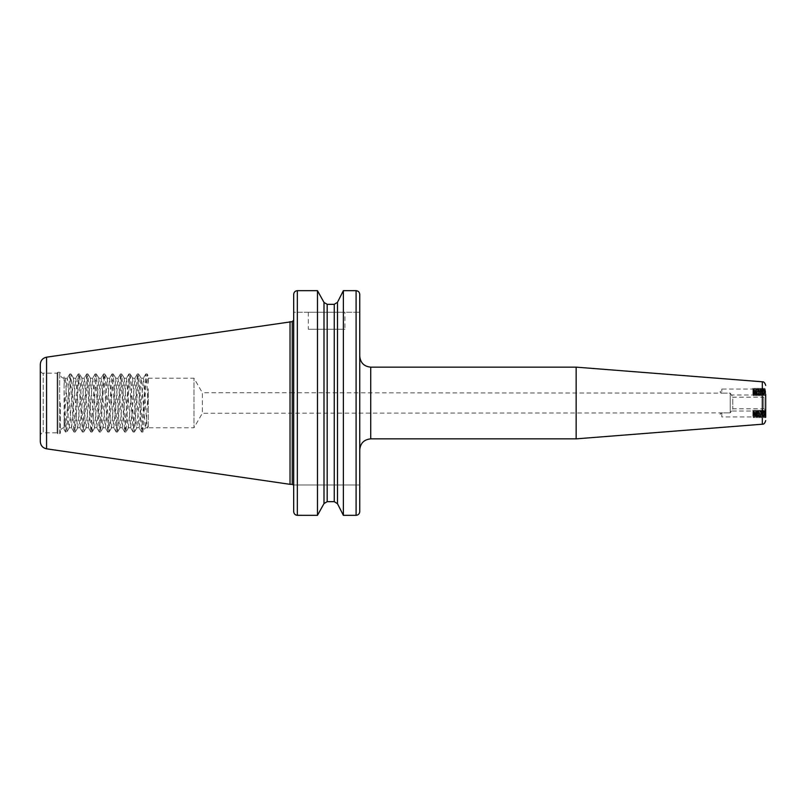 <?xml version="1.0" encoding="UTF-8"?>
<svg xmlns="http://www.w3.org/2000/svg" width="806" height="806" viewBox="0 0 806 806"><rect width="100%" height="100%" fill="white"/><g stroke="black" fill="none" stroke-linecap="round" stroke-linejoin="round"><path stroke-width="0.6" stroke-dasharray="4.03 3.02" d="M64.087 384.22L64.087 427.774L66.283 385.671L67.351 378.226L71.573 427.774L69.266 427.774L68.752 425.981L65.417 379.193L65.034 378.226L64.752 378.79L64.087 384.22L64.087 376.473L65.165 378.336M71.573 427.774L75.804 378.226L80.026 427.774L77.708 427.774L77.406 427.15L73.487 378.226L69.266 427.774M80.026 427.774L84.247 378.226L88.479 427.774L86.071 427.724L85.406 423.966L81.94 378.226L77.708 427.774M88.479 427.774L92.7 378.226L96.922 427.774L94.614 427.774L94.07 425.79L90.383 378.226L86.161 427.774M96.922 427.774L101.153 378.226L105.374 427.774L103.057 427.774L102.735 427.039L98.836 378.226L94.614 427.774M105.374 427.774L109.596 378.226L113.827 427.774L111.389 427.684L110.724 423.704L107.289 378.226L103.057 427.774M113.827 427.774L118.049 378.226L122.27 427.774L119.953 427.774L119.389 425.598L115.732 378.226L111.51 427.774M122.27 427.774L126.492 378.226L130.723 427.774L128.406 427.774L128.053 426.918L124.184 378.226L119.953 427.774M130.723 427.774L134.945 378.226L139.166 427.774L136.718 427.633L136.043 423.432L132.627 378.226L128.406 427.774M754.547 416.944L755.282 411.01L756.018 416.944L756.763 411.02L757.479 416.954L758.174 411.04L758.94 416.944L759.746 411.141L760.411 416.954L761.106 411.03L761.872 416.944L762.597 411.01L763.332 416.944L764.068 411.01L764.793 416.954C765.096 416.853 765.398 408.209 765.7 411.775L765.398 417.77L764.662 410.183L763.957 417.75L763.201 410.173L762.496 417.76L761.741 410.183L761.025 417.74L760.27 410.183L759.564 417.76L758.809 410.173L758.103 417.75L757.348 410.183L756.633 417.75L755.877 410.183L755.172 417.76L754.416 410.183L753.711 417.74L752.895 410.304L753.086 416.954L753.791 411.03L754.547 416.944L753.429 411.01L752.895 415.967L752.895 411.01L753.086 416.954L721.793 416.944L721.793 412.863L730.206 412.863L202.366 413.246L193.974 427.774L193.974 378.226L193.974 427.774L148.244 427.774L148.244 388.744C147.266 403.967 146.279 428.721 145.302 427.774L141.08 378.226L136.859 427.774M139.166 427.774L143.397 378.226L146.904 424.399L147.579 427.764L148.244 425.165L148.244 427.774M147.619 427.774L145.302 427.774L142.944 431.956L146.037 382.054L147.166 374.055L148.244 384.402L148.244 375.898L147.166 374.055M64.087 415.564L65.598 432.046L69.82 373.954L74.041 432.046L78.263 373.954L82.494 432.046L86.716 373.954L90.937 432.046L95.168 373.954L99.39 432.046L103.611 373.954L107.843 432.046L112.064 373.954L116.286 432.046L120.517 373.954L124.739 432.046L128.96 373.954L133.181 432.046L137.413 373.954L141.634 432.046L145.755 374.055L147.055 384.623L148.244 408.773L148.244 388.744M141.634 432.046L142.944 431.956M133.181 432.046L134.501 431.945L138.612 373.964L142.843 432.046M116.286 432.046L117.595 431.956L121.716 373.954L125.938 432.036L129.131 382.054L130.27 374.044L134.39 432.046M124.739 432.046L125.938 432.046M107.843 432.046L109.153 431.956L113.263 373.964L117.495 432.046M90.937 432.046L92.257 431.956L96.367 373.954L100.589 432.036L103.793 382.054L104.921 374.044L109.042 432.046M99.39 432.046L100.589 432.046M82.494 432.046L83.804 431.956L87.925 373.964L92.146 432.046M64.087 390.436C64.984 408.582 65.891 432.933 66.797 432.046L71.019 373.954L75.25 432.036L78.444 382.054L79.582 374.044L83.693 432.046M74.041 432.046L75.25 432.046M64.087 421.78L64.087 429.527L65.487 431.945L66.797 432.046M757.479 416.944L756.33 411.03L755 417.75L754.295 410.183L753.429 411.01M721.793 412.863L721.793 416.944L720.01 413.982L721.793 412.863M730.206 412.863L731.495 411.01L730.206 412.863L730.206 393.137L721.793 393.137L721.793 389.056L721.793 393.137L730.206 393.137L731.495 394.99L730.206 393.137L730.206 412.863M756.018 416.944L754.89 411.01L754.164 416.944M760.411 416.944L759.312 411.03L757.932 417.76L757.227 410.173L756.713 411.03L755.907 410.204M758.94 416.944L757.821 411.01L757.086 416.944M758.829 410.194L759.675 411.01M765.7 414.949L765.136 411.01L764.34 416.843L763.655 411.01L762.315 417.75L761.61 410.173L760.683 411.131L760.018 416.954M761.872 416.944L760.753 411.01M763.332 416.944L762.214 411.01L761.479 416.944M765.7 410.687L765.418 417.75L764.541 410.183L763.806 417.77L763.081 410.183L762.345 417.77L761.841 416.914M752.895 410.183L753.539 417.76L754.194 416.914M754.275 410.204L753.56 417.78L753.056 416.924M757.116 416.914L756.471 417.75L755.756 410.183L755.031 417.77L754.517 416.914M757.197 410.204L756.491 417.77L755.988 416.914M760.048 416.924L759.393 417.74L758.688 410.183L757.952 417.78L757.449 416.924M761.509 416.914L760.864 417.75L760.149 410.183L759.423 417.77L758.909 416.914M761.589 410.194L760.884 417.78L760.38 416.924M764.441 416.914L763.927 417.77L763.302 416.914M765.7 412.994L765.277 417.78M754.547 394.99L755.282 389.056L756.078 394.88L756.743 389.046L757.479 395L758.214 389.056L758.909 394.96L759.675 389.056L760.431 394.98L761.136 389.046L761.811 394.89L762.597 389.056L763.332 394.99L764.068 389.046L764.793 395C765.096 394.89 765.398 386.255 765.7 389.822L765.398 395.817L764.662 388.23L763.957 395.796L763.201 388.22L762.496 395.806L761.741 388.23L761.025 395.786L760.27 388.23L759.544 395.827L758.809 388.22L758.103 395.796L757.348 388.23L756.633 395.796L755.877 388.22L755.151 395.827L754.416 388.23L753.711 395.786L752.895 388.351L753.086 395L753.822 389.046L754.547 394.99L753.429 389.056L753.086 395L731.495 394.99L732.765 397.187L732.765 408.813L732.765 397.187L763.866 397.187L763.866 408.813L732.765 408.813L731.495 411.01L752.895 411.01M756.018 394.99L754.89 389.056L754.164 394.99M757.479 394.99L756.36 389.046L755.625 395M758.94 394.99L757.821 389.056L757.086 394.99M760.411 394.99L759.282 389.046L758.557 394.99M761.872 394.99L760.753 389.056L760.018 395M763.332 394.99L762.214 389.056L761.479 394.99M765.7 392.996L765.136 389.056L764.34 394.89L763.655 389.056L762.939 395M765.277 395.817L765.7 389.822M752.895 388.23L753.539 395.806L754.194 394.96M755.655 394.97L755 395.796L754.295 388.22L753.56 395.827M757.116 394.96L756.471 395.796L755.756 388.23L755.031 395.817L754.517 394.96M760.048 394.97L759.393 395.786L758.688 388.23L757.932 395.806L757.227 388.22L756.491 395.817L755.988 394.96M758.587 394.96L758.073 395.817L757.449 394.97M761.509 394.96L760.864 395.796L760.149 388.23L759.423 395.817L758.909 394.96M762.98 394.97L762.315 395.796L761.61 388.22L760.884 395.817L760.38 394.97M764.441 394.96L763.786 395.796L763.081 388.23L762.345 395.817L761.841 394.96M765.7 391.041L765.247 395.806L764.521 388.25L763.806 395.817L763.302 394.96M752.895 394.013L752.895 388.351M752.895 415.967L752.895 410.304M764.068 411.01L763.222 410.194M148.244 378.226L193.974 378.226L202.366 392.754L202.366 413.246L202.366 392.754L293.686 392.754L293.686 413.246L293.686 392.754L721.793 393.137L720.01 392.018L721.793 389.056L752.895 389.056M359.748 449.808L359.748 294.452C359.557 292.185 358.338 290.916 356.091 290.664L343.376 290.664L337.482 302.3L337.482 503.7L343.376 515.336L343.376 290.664M576.149 438.857L576.149 367.143M343.376 515.336L356.091 515.336C358.338 515.084 359.557 513.815 359.748 511.548L359.748 485L293.686 485L293.686 511.548L293.686 485L359.748 485M763.866 408.813L763.866 397.187L765.7 396.139L765.7 409.861L763.866 408.813M344.918 312.254L308.325 312.254L344.918 312.254L344.918 329.271L308.325 329.271L344.918 329.271M293.686 294.452L293.686 312.254L359.748 312.254L293.686 312.254L293.686 294.452C293.878 292.185 295.097 290.916 297.343 290.664L317.473 290.664L324.002 302.431L324.002 503.569L317.473 515.336L295.953 515.054M327.176 304.336L334.248 304.336L334.248 501.664L327.176 501.664L327.176 304.336M293.686 485L293.686 511.669M295.429 514.772L294.764 514.238M294.25 513.553L293.968 513.009M317.473 515.336L317.473 290.664M148.244 408.773L148.244 428.953L147.498 427.664M60.42 403L60.42 433.003L60.42 403M60.42 433.003L59.694 433.739L59.694 372.261L59.694 433.739L57.861 433.739L57.861 372.261L57.861 433.739L57.135 433.003L57.135 372.997L57.135 433.003M57.135 432.822L57.135 373.178L57.135 432.822L43.232 432.822L43.232 373.178L43.232 432.822C41.811 432.671 40.834 433.648 40.3 435.744L40.3 370.256C41.338 372.785 42.315 373.762 43.232 373.178L57.135 373.178M40.3 441.577L40.3 364.423M290.029 484.325L290.029 321.675M370.73 367.143L370.73 438.857M762.325 424.208L762.325 381.792M292.256 484.366L292.256 321.634M297.343 515.336L297.343 290.664M356.091 515.336L356.091 290.664M46.567 448.821L46.567 357.179M65.034 378.226L67.351 378.226M73.487 378.226L75.804 378.226M81.94 378.226L84.247 378.226M90.383 378.226L92.7 378.226M98.836 378.226L101.153 378.226M107.289 378.226L109.596 378.226M115.732 378.226L118.049 378.226M124.184 378.226L126.492 378.226M132.627 378.226L134.945 378.226M145.856 373.954L147.065 373.954M137.413 373.954L138.612 373.954M128.96 373.954L130.169 373.954M120.517 373.954L121.716 373.954M112.064 373.954L113.263 373.954M103.611 373.954L104.82 373.954M95.168 373.954L96.367 373.954M86.716 373.954L87.925 373.954M78.263 373.954L79.472 373.954M764.662 388.23L764.038 389.076M753.056 394.97L753.539 395.806M753.791 389.076L754.275 388.24M755.252 389.086L755.736 388.26M756.713 389.076L757.197 388.24M758.174 389.086L758.658 388.25M759.645 389.086L760.129 388.25M761.106 389.076L761.589 388.24M762.567 389.086L763.05 388.26M764.763 394.97L765.247 395.806M752.975 388.25L753.459 389.086M754.446 388.25L754.93 389.076M755.907 388.25L756.391 389.076M757.368 388.26L757.852 389.086M758.829 388.24L759.312 389.076M760.3 388.25L760.783 389.086M761.761 388.25L762.244 389.086M763.222 388.24L763.705 389.076M764.692 388.26L765.176 389.086M764.662 410.183L764.038 411.03M755.252 411.04L755.736 410.214M758.174 411.04L758.658 410.204M759.645 411.04L760.129 410.204M762.567 411.04L763.05 410.214M764.763 416.924L765.247 417.76M752.975 410.204L753.459 411.04M754.446 410.204L754.93 411.04M757.368 410.214L757.852 411.04M760.3 410.204L760.783 411.04M761.761 410.204L762.244 411.04M764.692 410.214L765.176 411.04M359.748 403L359.748 449.839M308.325 312.254L308.325 329.271M359.748 511.548L359.748 294.2M69.82 373.954L71.019 373.954M141.211 378.336L138.723 374.055M136.98 427.664L134.501 431.945M132.758 378.336L130.27 374.044M128.537 427.664L126.048 431.945M124.305 378.336L121.827 374.044M120.084 427.664L117.595 431.956M115.863 378.336L113.374 374.055M111.631 427.664L109.153 431.956M107.41 378.336L104.921 374.044M103.188 427.664L100.7 431.945M98.957 378.336L96.478 374.044M94.735 427.664L92.257 431.956M90.514 378.336L88.025 374.055M86.282 427.664L83.804 431.956M82.061 378.336L79.582 374.044M77.839 427.664L75.351 431.945M73.608 378.336L71.129 374.044M69.387 427.664L66.908 431.956M145.755 374.055L143.267 378.336M137.302 374.044L134.824 378.336M141.524 431.945L139.045 427.664M128.849 374.055L126.371 378.336M133.081 431.945L130.592 427.664M120.406 374.055L117.918 378.336M124.628 431.956L122.149 427.664M111.953 374.044L109.475 378.336M116.175 431.945L113.696 427.664M103.511 374.055L101.022 378.336M107.732 431.945L105.243 427.664M95.058 374.055L92.569 378.336M99.279 431.956L96.801 427.664M86.615 374.044L84.126 378.336M90.836 431.945L88.348 427.664M78.162 374.055L75.673 378.336M82.383 431.945L79.905 427.664M69.709 374.055L67.23 378.336M73.94 431.956L71.452 427.664M64.087 378.226C61.861 378.014 60.641 376.795 60.42 374.568M64.087 427.774C61.861 427.986 60.641 429.205 60.42 431.432M141.08 378.226L143.397 378.226M57.135 372.997L57.861 372.261L59.694 372.261L60.42 372.997"/><path stroke-width="1.21" d="M765.7 416.188L765.499 411.04M765.7 394.235L765.7 417.266M293.686 413.246L293.686 485L293.686 413.246M370.73 367.143L576.149 367.143L576.149 438.857L370.73 438.857L370.73 367.143C364.06 366.488 360.403 362.831 359.748 356.161M359.748 294.533L359.748 511.467M576.149 367.143L762.325 381.792L762.325 424.208L576.149 438.857M765.7 411.775L765.7 395.313M765.7 396.139L765.7 409.861M290.029 321.675L290.029 484.325L46.567 448.821L46.567 357.179L292.256 321.634L293.686 320.173L293.686 392.754L293.686 294.452L293.686 511.548C293.878 513.815 295.097 515.084 297.343 515.336L317.473 515.336L324.002 503.569L327.176 501.664L334.248 501.664L337.482 503.7L343.376 515.336L356.091 515.336C358.338 515.084 359.557 513.815 359.748 511.548M359.748 294.452C359.557 292.185 358.338 290.916 356.091 290.664L343.376 290.664L337.482 302.3L337.482 503.7L334.248 501.664L334.248 304.336L337.482 302.3L334.248 304.336L327.176 304.336L324.002 302.431L327.176 304.336L327.176 501.664L324.002 503.569L324.002 302.431L317.473 290.664L297.343 290.664C295.097 290.916 293.878 292.185 293.686 294.452M295.953 515.054L295.429 514.772M294.764 514.238L294.25 513.553M293.968 513.009L293.686 511.669M293.686 320.173L293.686 485M317.473 290.664L317.473 515.336M343.376 290.664L343.376 515.336M40.3 370.256L40.3 435.744M46.567 357.179C42.688 358.055 40.602 360.463 40.3 364.423L40.3 441.577C40.602 445.537 42.688 447.945 46.567 448.821M292.256 321.634L292.256 484.366L290.029 484.325M297.343 290.664L297.343 515.336M356.091 290.664L356.091 515.336M370.73 438.857C364.06 439.512 360.403 443.169 359.748 449.839M762.325 424.208C763.796 424.419 764.914 423.2 765.7 420.561M762.325 381.792C763.796 381.581 764.914 382.8 765.7 385.439M292.256 484.366L293.424 485"/></g></svg>
